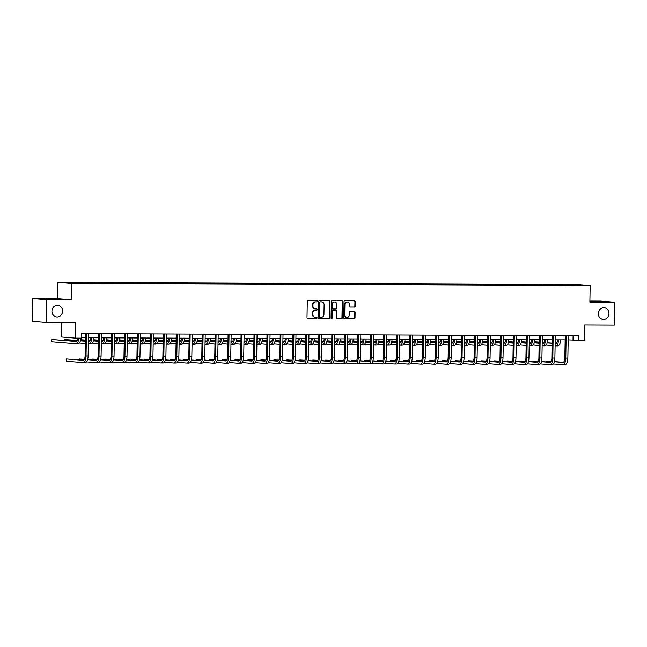 <?xml version="1.0" encoding="UTF-8"?>
<svg xmlns="http://www.w3.org/2000/svg" width="647" height="647" viewBox="0 0 647 647"><rect width="100%" height="100%" fill="white"/><g stroke="black" fill="none" stroke-linecap="round" stroke-linejoin="round"><path stroke-width="0.97" d="M317.345 301.235A0.623 0.574 94.6 0 0 316.787 300.604L308.118 300.572A0.898 0.817 94.6 0 0 307.285 301.462L307.002 317.572A0.898 0.817 94.6 0 0 307.802 318.47L316.472 318.502A0.623 0.574 94.6 0 0 316.537 317.256A0.623 0.574 94.6 0 0 316.496 317.256L315.372 317.248A2.863 2.612 94.6 0 1 312.808 314.369L312.833 313.027A2.863 2.612 94.6 0 1 315.493 310.18L316.618 310.18A0.623 0.574 94.6 0 0 316.674 308.934A0.623 0.574 94.6 0 0 316.642 308.926L315.518 308.926A2.863 2.612 94.6 0 1 312.954 306.047L312.978 304.705A2.863 2.612 94.6 0 1 315.639 301.858L316.763 301.858A0.623 0.574 94.6 0 0 317.345 301.235M315.138 308.894A2.863 2.612 94.6 0 1 312.582 306.023L312.606 304.68A2.863 2.612 94.6 0 1 315.267 301.825L316.383 301.834A0.623 0.574 94.6 0 0 316.577 300.604M307.6 318.437L316.092 318.478A0.623 0.574 94.6 0 0 316.286 317.248M314.992 317.216A2.863 2.612 94.6 0 1 312.436 314.345L312.461 313.002A2.863 2.612 94.6 0 1 315.121 310.148L316.237 310.156A0.623 0.574 94.6 0 0 316.432 308.926M598.329 313.536A5.839 5.313 94.6 0 0 603.174 319.375A5.839 5.313 94.6 0 0 608.964 313.585A5.839 5.313 94.6 0 0 604.12 307.737A5.839 5.313 94.6 0 0 598.329 313.536M51.93 311.126A5.839 5.313 94.6 0 0 56.782 316.965A5.839 5.313 94.6 0 0 62.573 311.167A5.839 5.313 94.6 0 0 57.72 305.327A5.839 5.313 94.6 0 0 51.93 311.126M354.386 307.082A0.898 0.817 94.6 0 0 355.219 306.193L355.292 301.672A0.898 0.817 94.6 0 0 354.491 300.774L344.867 300.734A0.898 0.817 94.6 0 0 344.034 301.623L343.759 317.734A0.898 0.817 94.6 0 0 344.56 318.631L354.184 318.672A0.898 0.817 94.6 0 0 355.017 317.782L355.106 312.323A0.898 0.817 94.6 0 0 354.305 311.425L350.189 311.401A0.898 0.817 94.6 0 0 349.356 312.299L349.307 315A2.394 2.184 94.6 0 1 346.938 317.378A2.394 2.184 94.6 0 1 344.948 314.984L345.134 304.381A2.394 2.184 94.6 0 1 347.504 302.003A2.394 2.184 94.6 0 1 349.493 304.397L349.461 306.168A0.898 0.817 94.6 0 0 350.262 307.066L354.006 307.05A0.898 0.817 94.6 0 0 354.839 306.16L354.92 301.639A0.898 0.817 94.6 0 0 354.321 300.774M46.649 299.707L71.413 299.812L57.518 298.688L32.746 298.574L46.649 299.707L46.244 322.497L75.756 322.627L75.481 338.122L81.304 338.146L81.376 333.593L578.741 335.785L578.661 340.346L584.476 340.371L584.751 324.875L614.254 325.004L614.65 302.214L600.756 301.081L589.902 301.033M71.413 299.812L71.696 283.402L590.169 285.691L589.878 302.1L614.65 302.214M329.921 301.559A0.898 0.817 94.6 0 0 329.121 300.661L319.497 300.62A0.898 0.817 94.6 0 0 318.664 301.51L318.381 317.62A0.898 0.817 94.6 0 0 319.181 318.518L328.813 318.559A0.898 0.817 94.6 0 0 329.638 317.669L329.549 301.526A0.898 0.817 94.6 0 0 328.951 300.661M332.186 300.677L341.81 300.718A0.898 0.817 94.6 0 1 342.611 301.615L342.328 317.726A0.898 0.817 94.6 0 1 341.495 318.615L337.378 318.599A0.898 0.817 94.6 0 1 336.577 317.701L336.691 311.167A0.898 0.817 94.6 0 0 335.89 310.269L333.156 310.253A0.898 0.817 94.6 0 0 332.323 311.15L332.21 317.952A0.623 0.574 94.6 0 1 331.587 318.567A0.623 0.574 94.6 0 1 331.062 317.944L331.353 301.567A0.898 0.817 94.6 0 1 332.186 300.677M46.244 322.497L32.35 321.365L32.746 298.574M71.696 283.402L57.801 282.27L576.275 284.559L590.169 285.691M562.114 285.254L562.122 284.704L77.397 282.569L64.635 282.618L70.345 283.079L89.415 283.273M562.122 284.704L583.335 285.343L565.583 285.376L89.464 283.168M558.676 285.238L558.507 284.801M550.694 285.206L550.524 284.761M545.704 285.181L545.542 284.737M537.73 285.141L537.56 284.704M532.74 285.125L532.578 284.68M524.766 285.084L524.596 284.648M519.776 285.068L519.606 284.623M511.793 285.028L511.631 284.591M506.811 285.012L506.641 284.567M498.829 284.971L498.667 284.534M493.847 284.947L493.677 284.51M485.865 284.915L485.695 284.478M480.875 284.89L480.713 284.454M472.9 284.858L472.731 284.421M467.91 284.834L467.749 284.397M459.936 284.801L459.766 284.365M454.946 284.777L454.776 284.34M446.964 284.745L446.802 284.308M441.982 284.72L441.812 284.284M434 284.688L433.838 284.243M429.018 284.664L428.848 284.227M421.035 284.631L420.865 284.187M416.045 284.607L415.884 284.17M408.071 284.575L407.901 284.13M403.081 284.551L402.919 284.114M395.107 284.518L394.937 284.073M390.117 284.494L389.947 284.057M382.134 284.462L381.973 284.017M377.152 284.437L376.983 283.993M369.17 284.397L369.008 283.96M364.188 284.381L364.018 283.936M356.206 284.34L356.036 283.904M351.216 284.324L351.054 283.879M343.242 284.284L343.072 283.847M338.252 284.268L338.09 283.823M330.277 284.227L330.107 283.79M325.287 284.203L325.118 283.766M317.305 284.17L317.143 283.734M312.323 284.146L312.153 283.709M304.341 284.114L304.179 283.677M299.359 284.09L299.189 283.653M291.376 284.057L291.207 283.621M286.386 284.033L286.225 283.596M278.412 284.001L278.242 283.564M273.422 283.976L273.26 283.54M265.448 283.944L265.278 283.507M260.458 283.92L260.288 283.483M252.484 283.887L252.314 283.443M247.494 283.863L247.324 283.426M239.511 283.831L239.35 283.386M234.529 283.807L234.36 283.37M226.547 283.774L226.377 283.329M221.557 283.75L221.395 283.313M213.583 283.718L213.413 283.273M208.593 283.693L208.431 283.249M200.619 283.653L200.449 283.216M195.629 283.637L195.459 283.192M187.654 283.596L187.484 283.16M182.664 283.58L182.494 283.135M174.682 283.54L174.52 283.103M169.7 283.523L169.53 283.079M161.718 283.483L161.548 283.046M156.728 283.459L156.566 283.022M148.753 283.426L148.584 282.99M143.763 283.402L143.602 282.965M135.789 283.37L135.619 282.933M130.799 283.346L130.629 282.909M122.825 283.313L122.655 282.876M117.835 283.289L117.665 282.852M109.853 283.257L109.691 282.82M104.871 283.232L104.701 282.796M96.888 283.2L96.718 282.763M91.906 283.176L91.737 282.739M83.924 283.143L83.754 282.699M78.934 283.119L78.772 282.682M61.837 322.562L61.586 336.998L75.481 338.122M57.518 298.688L57.801 282.27M568.171 339.869L578.661 340.346M81.312 337.718L85.412 337.734M88.429 337.75L98.376 337.791M101.393 337.807L111.341 337.847M114.365 337.863L124.313 337.904M127.33 337.92L137.277 337.96M140.294 337.977L150.241 338.025M153.258 338.033L163.206 338.082M166.222 338.09L176.17 338.138M179.195 338.146L189.142 338.195M192.159 338.203L202.107 338.252M205.123 338.268L215.071 338.308M218.088 338.324L228.035 338.365M231.052 338.381L240.999 338.421M244.024 338.438L253.972 338.478M256.988 338.494L266.936 338.535M269.953 338.551L279.9 338.591M282.917 338.607L292.865 338.648M295.881 338.664L305.829 338.704M308.854 338.721L318.801 338.769M321.818 338.777L331.765 338.826M334.782 338.834L344.73 338.882M347.746 338.891L357.694 338.939M360.711 338.947L370.658 338.996M373.683 339.012L383.631 339.052M386.647 339.068L396.595 339.109M399.611 339.125L409.559 339.165M412.576 339.182L422.523 339.222M425.54 339.238L435.488 339.279M438.512 339.295L448.46 339.335M451.477 339.351L461.424 339.392M464.441 339.408L474.388 339.449M477.405 339.465L487.353 339.513M490.369 339.521L500.317 339.57M503.342 339.578L513.289 339.626M516.306 339.635L526.254 339.683M529.27 339.691L539.218 339.74M542.235 339.756L552.182 339.796M555.199 339.812L565.146 339.853M577.399 285.319L577.625 284.882M563.658 285.262L563.497 284.817M573.096 335.761L573.024 339.885M82.371 283.135L82.387 282.593M95.344 283.192L95.352 282.65M108.308 283.249L108.316 282.707M121.272 283.305L121.28 282.763M134.236 283.362L134.244 282.82M147.201 283.418L147.217 282.876M160.173 283.475L160.181 282.933M173.137 283.532L173.145 282.99M186.101 283.596L186.11 283.046M199.066 283.653L199.074 283.103M212.03 283.709L212.046 283.16M225.002 283.766L225.01 283.224M237.967 283.823L237.975 283.281M250.931 283.879L250.939 283.337M263.895 283.936L263.903 283.394M276.859 283.993L276.876 283.451M289.832 284.049L289.84 283.507M302.796 284.106L302.804 283.564M315.76 284.162L315.768 283.621M328.725 284.219L328.733 283.677M341.689 284.276L341.705 283.734M354.661 284.34L354.669 283.79M367.625 284.397L367.633 283.847M380.59 284.454L380.598 283.904M393.554 284.51L393.562 283.968M406.518 284.567L406.534 284.025M419.491 284.623L419.499 284.082M432.455 284.68L432.463 284.138M445.419 284.737L445.427 284.195M458.383 284.793L458.391 284.251M471.348 284.85L471.364 284.308M484.32 284.906L484.328 284.365M497.284 284.963L497.292 284.421M510.248 285.02L510.257 284.478M523.213 285.084L523.221 284.534M536.177 285.141L536.193 284.591M549.149 285.198L549.157 284.648M318.979 318.486L328.433 318.526A0.898 0.817 94.6 0 0 329.266 317.637L329.549 301.526M320.37 301.874A0.623 0.574 94.6 0 0 319.788 302.497L319.545 316.642A0.623 0.574 94.6 0 0 320.103 317.265L321.284 317.273A2.863 2.612 94.6 0 0 323.945 314.418L324.115 304.753A2.863 2.612 94.6 0 0 321.551 301.882A2.863 2.612 94.6 0 0 321.179 301.85L319.998 301.85A0.623 0.574 94.6 0 0 319.416 302.472L319.788 302.497M320.022 317.265L319.731 317.24A0.623 0.574 94.6 0 1 319.165 316.609L319.416 302.472M319.998 301.85L321.179 301.85M337.168 318.567L341.123 318.583A0.898 0.817 94.6 0 0 341.956 317.693L342.231 301.583A0.898 0.817 94.6 0 0 341.64 300.718M335.631 310.245A0.898 0.817 94.6 0 0 335.518 310.236L332.784 310.228A0.898 0.817 94.6 0 0 331.951 311.118L332.21 317.952M331.401 318.518A0.623 0.574 94.6 0 0 331.83 317.92M336.812 304.389A2.394 2.184 94.6 0 0 334.822 301.987A2.394 2.184 94.6 0 0 332.445 304.365L332.38 308.101A0.898 0.817 94.6 0 0 333.181 308.999L335.914 309.015A0.898 0.817 94.6 0 0 336.747 308.126L336.812 304.389M334.628 301.987A2.394 2.184 94.6 0 0 332.065 304.341L332.445 304.365M333.068 308.991L332.801 308.975A0.898 0.817 94.6 0 1 332 308.077L332.065 304.341M350.059 307.034L354.006 307.05M347.318 301.995A2.394 2.184 94.6 0 0 344.754 304.349L345.134 304.381M346.743 317.353A2.394 2.184 94.6 0 1 344.568 314.952L344.754 304.349M344.35 318.599L353.804 318.639A0.898 0.817 94.6 0 0 354.637 317.75L354.734 312.291A0.898 0.817 94.6 0 0 354.135 311.425M77.826 338.138A4.561 1.876 90.3 0 1 76.006 341.479A4.561 1.876 90.3 0 1 75.942 341.47L51.736 339.505L51.695 341.786L75.901 343.751A6.842 2.823 -89.7 0 0 75.99 343.759A6.842 2.823 -89.7 0 0 78.797 338.138M76.435 341.357L51.736 339.505M76.079 343.751L77.98 343.759A6.842 2.823 -89.7 0 0 78.069 343.767A6.842 2.823 -89.7 0 0 80.867 338.146M86.399 333.617L85.485 333.617L85.097 355.915A4.561 1.876 90.3 0 1 83.196 360.322A4.561 1.876 90.3 0 1 83.139 360.314L66.439 358.964L66.398 361.236L83.099 362.595A6.842 2.823 -89.7 0 0 83.188 362.603A6.842 2.823 -89.7 0 0 86.035 355.987L86.423 333.69M83.277 362.595L85.178 362.603A6.842 2.823 -89.7 0 0 85.267 362.611A6.842 2.823 -89.7 0 0 88.113 355.996L88.534 333.626M83.633 360.201L66.439 358.964M90.839 337.758A4.561 1.876 90.3 0 1 88.971 341.535A4.561 1.876 90.3 0 1 88.906 341.527L88.364 341.487M89.407 341.414L88.364 341.325M85.355 341.082L80.446 340.686M77.211 340.419L64.7 339.562L64.684 340.403M85.347 341.244L80.398 340.84M77.13 340.573L64.7 339.562M79.346 343.039L85.315 343.517M88.324 343.767L88.874 343.808A6.842 2.823 -89.7 0 0 88.962 343.816A6.842 2.823 -89.7 0 0 91.785 337.766M89.051 343.808L90.944 343.816A6.842 2.823 -89.7 0 0 91.033 343.824A6.842 2.823 -89.7 0 0 93.864 337.774M103.803 337.815A4.561 1.876 90.3 0 1 101.935 341.592A4.561 1.876 90.3 0 1 101.878 341.584L101.328 341.543M102.372 341.47L101.336 341.381M98.32 341.139L93.411 340.743M90.176 340.476L88.388 340.33M85.372 340.087L80.665 339.707M98.32 341.301L93.362 340.896M90.095 340.629L88.38 340.492M85.372 340.249L80.632 339.861M92.311 343.096L98.279 343.581M101.288 343.824L101.838 343.864A6.842 2.823 -89.7 0 0 101.927 343.872A6.842 2.823 -89.7 0 0 104.749 337.823M102.016 343.864L103.916 343.872A6.842 2.823 -89.7 0 0 104.005 343.88A6.842 2.823 -89.7 0 0 106.828 337.831M99.363 333.674L98.449 333.674L98.061 355.971A4.561 1.876 90.3 0 1 96.16 360.379A4.561 1.876 90.3 0 1 96.104 360.371L87.596 359.683M86.536 361.883L96.063 362.652A6.842 2.823 -89.7 0 0 96.152 362.66A6.842 2.823 -89.7 0 0 98.999 356.044L99.387 333.747M96.241 362.652L98.142 362.66A6.842 2.823 -89.7 0 0 98.231 362.668A6.842 2.823 -89.7 0 0 101.078 356.052L101.498 333.682M96.597 360.258L87.636 359.53M84.409 359.263L79.411 359.02L79.395 359.853M84.328 359.417L79.411 359.02M112.327 333.731L111.413 333.731L111.025 356.028A4.561 1.876 90.3 0 1 109.125 360.436A4.561 1.876 90.3 0 1 109.068 360.436L100.56 359.74M99.509 361.94L109.028 362.708A6.842 2.823 -89.7 0 0 109.117 362.716A6.842 2.823 -89.7 0 0 111.963 356.101L112.352 333.803M109.206 362.708L111.106 362.716A6.842 2.823 -89.7 0 0 111.195 362.724A6.842 2.823 -89.7 0 0 114.042 356.109L114.462 333.739M109.561 360.314L100.6 359.586M97.374 359.32L92.375 359.077L92.359 359.91M97.293 359.473L92.375 359.077M116.767 337.871A4.561 1.876 90.3 0 1 114.899 341.648A4.561 1.876 90.3 0 1 114.843 341.648L114.301 341.6M115.336 341.527L114.301 341.438M111.284 341.195L106.375 340.799M103.148 340.532L101.353 340.387M98.336 340.144L93.629 339.764M111.284 341.357L106.334 340.953M103.067 340.686L101.344 340.548M98.336 340.306L93.605 339.918M105.275 343.153L111.244 343.638M114.26 343.88L114.802 343.921A6.842 2.823 -89.7 0 0 114.891 343.929A6.842 2.823 -89.7 0 0 117.722 337.88M114.98 343.921L116.881 343.937A6.842 2.823 -89.7 0 0 116.97 343.937A6.842 2.823 -89.7 0 0 119.8 337.888M129.732 337.928A4.561 1.876 90.3 0 1 127.863 341.705A4.561 1.876 90.3 0 1 127.807 341.705L127.265 341.656M128.3 341.584L127.265 341.495M124.248 341.252L119.339 340.856M116.112 340.589L114.317 340.443M111.3 340.201L106.601 339.821M124.248 341.414L119.299 341.009M116.031 340.743L114.317 340.605M111.3 340.362L106.569 339.974M118.239 343.209L124.208 343.694M127.224 343.937L127.766 343.978A6.842 2.823 -89.7 0 0 127.855 343.986A6.842 2.823 -89.7 0 0 130.686 337.936M127.944 343.986L129.845 343.994A6.842 2.823 -89.7 0 0 129.934 343.994A6.842 2.823 -89.7 0 0 132.764 337.944M142.704 337.985A4.561 1.876 90.3 0 1 140.836 341.762A4.561 1.876 90.3 0 1 140.771 341.762L140.229 341.713M141.264 341.64L140.229 341.559M137.221 341.309L132.303 340.912M129.076 340.645L127.281 340.5M124.273 340.257L119.566 339.877M137.213 341.47L132.263 341.066M128.996 340.799L127.281 340.662M124.264 340.419L119.533 340.031M131.212 343.266L137.172 343.751M140.189 343.994L140.731 344.042A6.842 2.823 -89.7 0 0 140.82 344.042A6.842 2.823 -89.7 0 0 143.65 337.993M140.909 344.042L142.809 344.05A6.842 2.823 -89.7 0 0 142.898 344.05A6.842 2.823 -89.7 0 0 145.729 338.001M125.292 333.787L124.386 333.787L123.989 356.085A4.561 1.876 90.3 0 1 122.097 360.492A4.561 1.876 90.3 0 1 122.032 360.492L113.524 359.797M112.473 361.997L121.992 362.765A6.842 2.823 -89.7 0 0 122.081 362.773A6.842 2.823 -89.7 0 0 124.928 356.157L125.324 333.86M122.17 362.773L124.07 362.781A6.842 2.823 -89.7 0 0 124.159 362.781A6.842 2.823 -89.7 0 0 127.006 356.165L127.427 333.795M122.534 360.371L113.565 359.643M110.338 359.376L105.34 359.134L105.324 359.967M110.257 359.53L105.34 359.134M138.256 333.844L137.35 333.844L136.962 356.141A4.561 1.876 90.3 0 1 135.061 360.549A4.561 1.876 90.3 0 1 135.005 360.549L126.489 359.853M125.437 362.053L134.964 362.821A6.842 2.823 -89.7 0 0 135.053 362.83A6.842 2.823 -89.7 0 0 137.9 356.214L138.288 333.917M135.142 362.83L137.043 362.838A6.842 2.823 -89.7 0 0 137.132 362.838A6.842 2.823 -89.7 0 0 139.978 356.222L140.391 333.852M135.498 360.428L126.537 359.7M123.302 359.433L118.304 359.19L118.288 360.023M123.221 359.586L118.304 359.19M151.228 333.901L150.314 333.901L149.926 356.198A4.561 1.876 90.3 0 1 148.026 360.605A4.561 1.876 90.3 0 1 147.969 360.605L139.453 359.91M138.401 362.11L147.928 362.886A6.842 2.823 -89.7 0 0 148.017 362.886A6.842 2.823 -89.7 0 0 150.864 356.271L151.252 333.973M148.106 362.886L150.007 362.894A6.842 2.823 -89.7 0 0 150.096 362.894A6.842 2.823 -89.7 0 0 152.943 356.287L153.363 333.909M148.462 360.484L139.501 359.756M136.266 359.497L131.268 359.247L131.26 360.08M136.185 359.643L131.268 359.247M155.668 338.049A4.561 1.876 90.3 0 1 153.8 341.818A4.561 1.876 90.3 0 1 153.735 341.818L153.193 341.77M154.237 341.697L153.193 341.616M150.185 341.365L145.276 340.969M142.041 340.71L140.245 340.565M137.237 340.314L132.53 339.934M150.177 341.527L145.227 341.123M141.96 340.864L140.245 340.718M137.229 340.476L132.498 340.087M144.176 343.322L150.144 343.808M153.153 344.05L153.703 344.099A6.842 2.823 -89.7 0 0 153.792 344.099A6.842 2.823 -89.7 0 0 156.614 338.049M153.881 344.099L155.773 344.107A6.842 2.823 -89.7 0 0 155.862 344.107A6.842 2.823 -89.7 0 0 158.693 338.058M164.192 333.957L163.279 333.957L162.89 356.254A4.561 1.876 90.3 0 1 160.99 360.662A4.561 1.876 90.3 0 1 160.933 360.662L152.425 359.967M151.366 362.166L160.893 362.943A6.842 2.823 -89.7 0 0 160.982 362.943A6.842 2.823 -89.7 0 0 163.828 356.327L164.217 334.038M161.071 362.943L162.971 362.951A6.842 2.823 -89.7 0 0 163.06 362.951A6.842 2.823 -89.7 0 0 165.907 356.343L166.328 333.965M161.426 360.541L152.466 359.813M149.239 359.554L144.241 359.303L144.224 360.136M149.158 359.708L144.241 359.303M168.632 338.106A4.561 1.876 90.3 0 1 166.764 341.875A4.561 1.876 90.3 0 1 166.708 341.875L166.158 341.826M167.201 341.753L166.166 341.673M163.149 341.422L158.24 341.026M155.005 340.767L153.218 340.621M150.201 340.371L145.494 339.99M163.149 341.584L158.191 341.179M154.924 340.92L153.21 340.775M150.201 340.532L145.462 340.152M157.14 343.379L163.109 343.864M166.117 344.107L166.667 344.155A6.842 2.823 -89.7 0 0 166.756 344.155A6.842 2.823 -89.7 0 0 169.579 338.106M166.845 344.155L168.746 344.164A6.842 2.823 -89.7 0 0 168.835 344.164A6.842 2.823 -89.7 0 0 171.657 338.114M177.157 334.014L176.243 334.014L175.855 356.311A4.561 1.876 90.3 0 1 173.954 360.719A4.561 1.876 90.3 0 1 173.897 360.719L165.389 360.023M164.338 362.223L173.857 362.999A6.842 2.823 -89.7 0 0 173.946 362.999A6.842 2.823 -89.7 0 0 176.793 356.392L177.181 334.095M174.035 362.999L175.935 363.007A6.842 2.823 -89.7 0 0 176.024 363.007A6.842 2.823 -89.7 0 0 178.871 356.4L179.292 334.022M174.391 360.597L165.43 359.869M162.203 359.611L157.205 359.36L157.189 360.193M162.122 359.764L157.205 359.36M181.597 338.163A4.561 1.876 90.3 0 1 179.729 341.931A4.561 1.876 90.3 0 1 179.672 341.931L179.13 341.883M180.165 341.81L179.13 341.729M176.113 341.479L171.204 341.082M167.977 340.823L166.182 340.678M163.165 340.427L158.458 340.047M176.113 341.64L171.164 341.236M167.896 340.977L166.174 340.832M163.165 340.589L158.434 340.209M170.104 343.436L176.073 343.921M179.09 344.164L179.631 344.212A6.842 2.823 -89.7 0 0 179.72 344.212A6.842 2.823 -89.7 0 0 182.551 338.163M179.809 344.212L181.71 344.22A6.842 2.823 -89.7 0 0 181.799 344.22A6.842 2.823 -89.7 0 0 184.63 338.171M190.121 334.07L189.207 334.07L188.819 356.368A4.561 1.876 90.3 0 1 186.926 360.775A4.561 1.876 90.3 0 1 186.862 360.775L178.354 360.08M177.302 362.28L186.821 363.056A6.842 2.823 -89.7 0 0 186.91 363.056A6.842 2.823 -89.7 0 0 189.757 356.448L190.153 334.151M186.999 363.056L188.9 363.064A6.842 2.823 -89.7 0 0 188.989 363.064A6.842 2.823 -89.7 0 0 191.835 356.457L192.256 334.078M187.363 360.654L178.394 359.926M175.167 359.667L170.169 359.417L170.153 360.258M175.086 359.821L170.169 359.417M194.561 338.219A4.561 1.876 90.3 0 1 192.693 341.988A4.561 1.876 90.3 0 1 192.636 341.988L192.094 341.948M193.13 341.867L192.094 341.786M189.078 341.543L184.169 341.139M180.942 340.88L179.146 340.734M176.13 340.492L171.431 340.104M189.078 341.697L184.128 341.301M180.861 341.034L179.146 340.896M176.13 340.645L171.398 340.265M183.069 343.492L189.037 343.978M192.054 344.22L192.596 344.269A6.842 2.823 -89.7 0 0 192.685 344.269A6.842 2.823 -89.7 0 0 195.515 338.219M192.774 344.269L194.674 344.277A6.842 2.823 -89.7 0 0 194.763 344.277A6.842 2.823 -89.7 0 0 197.594 338.227M203.085 334.127L202.179 334.127L201.791 356.424A4.561 1.876 90.3 0 1 199.891 360.832A4.561 1.876 90.3 0 1 199.834 360.832L191.318 360.144M190.267 362.336L199.794 363.113A6.842 2.823 -89.7 0 0 199.883 363.113A6.842 2.823 -89.7 0 0 202.729 356.505L203.118 334.208M199.972 363.113L201.872 363.121A6.842 2.823 -89.7 0 0 201.961 363.121A6.842 2.823 -89.7 0 0 204.808 356.513L205.22 334.135M200.327 360.711L191.366 359.983M188.131 359.724L183.133 359.473L183.117 360.314M188.051 359.878L183.133 359.473M207.533 338.276A4.561 1.876 90.3 0 1 205.665 342.045A4.561 1.876 90.3 0 1 205.6 342.045L205.059 342.004M206.094 341.923L205.059 341.842M202.05 341.6L197.133 341.195M193.906 340.937L192.11 340.791M189.102 340.548L184.395 340.16M202.042 341.753L197.092 341.357M193.825 341.09L192.11 340.953M189.094 340.702L184.363 340.322M196.041 343.549L202.001 344.034M205.018 344.277L205.56 344.325A6.842 2.823 -89.7 0 0 205.649 344.325A6.842 2.823 -89.7 0 0 208.48 338.276M205.738 344.325L207.638 344.333A6.842 2.823 -89.7 0 0 207.727 344.341A6.842 2.823 -89.7 0 0 210.558 338.284M216.058 334.184L215.144 334.184L214.755 356.481A4.561 1.876 90.3 0 1 212.855 360.889A4.561 1.876 90.3 0 1 212.798 360.889L204.282 360.201M203.231 362.393L212.758 363.169A6.842 2.823 -89.7 0 0 212.847 363.169A6.842 2.823 -89.7 0 0 215.694 356.562L216.082 334.264M212.936 363.169L214.836 363.177A6.842 2.823 -89.7 0 0 214.925 363.185A6.842 2.823 -89.7 0 0 217.772 356.57L218.193 334.192M213.292 360.767L204.331 360.039M201.096 359.781L196.098 359.53L196.09 360.371M201.015 359.934L196.098 359.53M220.498 338.332A4.561 1.876 90.3 0 1 218.629 342.101A4.561 1.876 90.3 0 1 218.565 342.101L218.023 342.061M219.066 341.98L218.023 341.899M215.014 341.656L210.105 341.252M206.87 340.993L205.075 340.848M202.066 340.605L197.359 340.217M215.006 341.81L210.057 341.414M206.789 341.147L205.075 341.009M202.058 340.759L197.327 340.379M209.005 343.606L214.974 344.091M217.982 344.341L218.532 344.382A6.842 2.823 -89.7 0 0 218.621 344.382A6.842 2.823 -89.7 0 0 221.444 338.332M218.71 344.382L220.603 344.39A6.842 2.823 -89.7 0 0 220.692 344.398A6.842 2.823 -89.7 0 0 223.522 338.349M229.022 334.24L228.108 334.24L227.72 356.537A4.561 1.876 90.3 0 1 225.819 360.953A4.561 1.876 90.3 0 1 225.763 360.945L217.255 360.258M216.195 362.449L225.722 363.226A6.842 2.823 -89.7 0 0 225.811 363.226A6.842 2.823 -89.7 0 0 228.658 356.618L229.046 334.321M225.9 363.226L227.801 363.234A6.842 2.823 -89.7 0 0 227.89 363.242A6.842 2.823 -89.7 0 0 230.736 356.626L231.157 334.256M226.256 360.824L217.295 360.096M214.068 359.837L209.07 359.595L209.054 360.428M213.987 359.991L209.07 359.595M233.462 338.389A4.561 1.876 90.3 0 1 231.594 342.166A4.561 1.876 90.3 0 1 231.537 342.158L230.987 342.117M232.03 342.037L230.995 341.956M227.979 341.713L223.069 341.309M219.834 341.05L218.047 340.904M215.03 340.662L210.324 340.282M227.979 341.875L223.021 341.47M219.754 341.204L218.039 341.066M215.03 340.815L210.291 340.435M221.97 343.662L227.938 344.147M230.947 344.398L231.497 344.439A6.842 2.823 -89.7 0 0 231.586 344.447A6.842 2.823 -89.7 0 0 234.408 338.397M231.675 344.439L233.575 344.447A6.842 2.823 -89.7 0 0 233.664 344.455A6.842 2.823 -89.7 0 0 236.487 338.405M241.986 334.297L241.072 334.305L240.684 356.594A4.561 1.876 90.3 0 1 238.783 361.01A4.561 1.876 90.3 0 1 238.727 361.002L230.219 360.314M229.167 362.506L238.686 363.282A6.842 2.823 -89.7 0 0 238.775 363.29A6.842 2.823 -89.7 0 0 241.622 356.675L242.01 334.378M238.864 363.282L240.765 363.29A6.842 2.823 -89.7 0 0 240.854 363.299A6.842 2.823 -89.7 0 0 243.701 356.683L244.121 334.313M239.22 360.889L230.259 360.161M227.032 359.894L222.034 359.651L222.018 360.484M226.951 360.047L222.034 359.651M246.426 338.446A4.561 1.876 90.3 0 1 244.558 342.223A4.561 1.876 90.3 0 1 244.501 342.214L243.959 342.174M244.995 342.101L243.959 342.012M240.943 341.77L236.034 341.373M232.807 341.106L231.011 340.961M227.995 340.718L223.288 340.338M240.943 341.931L235.985 341.527M232.726 341.26L231.003 341.123M227.995 340.88L223.264 340.492M234.934 343.719L240.902 344.204M243.919 344.455L244.461 344.495A6.842 2.823 -89.7 0 0 244.55 344.503A6.842 2.823 -89.7 0 0 247.38 338.454M244.639 344.495L246.539 344.503A6.842 2.823 -89.7 0 0 246.628 344.511A6.842 2.823 -89.7 0 0 249.459 338.462M254.95 334.362L254.036 334.362L253.648 356.659A4.561 1.876 90.3 0 1 251.756 361.066A4.561 1.876 90.3 0 1 251.691 361.058L243.183 360.371M242.132 362.571L251.651 363.339A6.842 2.823 -89.7 0 0 251.74 363.347A6.842 2.823 -89.7 0 0 254.586 356.732L254.983 334.434M251.829 363.339L253.729 363.347A6.842 2.823 -89.7 0 0 253.818 363.355A6.842 2.823 -89.7 0 0 256.665 356.74L257.085 334.37M252.193 360.945L243.223 360.217M239.997 359.95L234.998 359.708L234.982 360.541M239.916 360.104L234.998 359.708M259.39 338.502A4.561 1.876 90.3 0 1 257.522 342.279A4.561 1.876 90.3 0 1 257.466 342.271L256.924 342.231M257.959 342.158L256.924 342.069M253.907 341.826L248.998 341.43M245.771 341.163L243.976 341.018M240.959 340.775L236.26 340.395M253.907 341.988L248.958 341.584M245.69 341.317L243.976 341.179M240.959 340.937L236.228 340.548M247.898 343.783L253.867 344.261M256.883 344.511L257.425 344.552A6.842 2.823 -89.7 0 0 257.514 344.56A6.842 2.823 -89.7 0 0 260.345 338.51M257.603 344.552L259.504 344.56A6.842 2.823 -89.7 0 0 259.593 344.568A6.842 2.823 -89.7 0 0 262.423 338.518M267.915 334.418L267.009 334.418L266.621 356.715A4.561 1.876 90.3 0 1 264.72 361.123A4.561 1.876 90.3 0 1 264.663 361.115L256.147 360.428M255.096 362.627L264.623 363.396A6.842 2.823 -89.7 0 0 264.712 363.404A6.842 2.823 -89.7 0 0 267.559 356.788L267.947 334.491M264.801 363.396L266.701 363.404A6.842 2.823 -89.7 0 0 266.79 363.412A6.842 2.823 -89.7 0 0 269.637 356.796L270.05 334.426M265.157 361.002L256.196 360.274M252.961 360.007L247.963 359.764L247.947 360.597M252.88 360.161L247.963 359.764M272.363 338.559A4.561 1.876 90.3 0 1 270.495 342.336A4.561 1.876 90.3 0 1 270.43 342.328L269.888 342.287M270.923 342.214L269.888 342.126M266.879 341.883L261.962 341.487M258.735 341.22L256.94 341.074M253.931 340.832L249.224 340.451M266.871 342.045L261.922 341.64M258.654 341.373L256.94 341.236M253.923 340.993L249.192 340.605M260.87 343.84L266.831 344.325M269.848 344.568L270.389 344.608A6.842 2.823 -89.7 0 0 270.478 344.616A6.842 2.823 -89.7 0 0 273.309 338.567M270.567 344.608L272.468 344.616A6.842 2.823 -89.7 0 0 272.557 344.625A6.842 2.823 -89.7 0 0 275.387 338.575M280.887 334.475L279.973 334.475L279.585 356.772A4.561 1.876 90.3 0 1 277.684 361.18A4.561 1.876 90.3 0 1 277.628 361.18L269.112 360.484M268.06 362.684L277.587 363.452A6.842 2.823 -89.7 0 0 277.676 363.46A6.842 2.823 -89.7 0 0 280.523 356.845L280.911 334.548M277.765 363.452L279.666 363.46A6.842 2.823 -89.7 0 0 279.755 363.468A6.842 2.823 -89.7 0 0 282.602 356.853L283.022 334.483M278.121 361.058L269.16 360.33M265.925 360.064L260.927 359.821L260.919 360.654M265.844 360.217L260.927 359.821M285.327 338.616A4.561 1.876 90.3 0 1 283.459 342.392A4.561 1.876 90.3 0 1 283.394 342.392L282.852 342.344M283.896 342.271L282.852 342.182M279.844 341.94L274.935 341.543M271.7 341.276L269.904 341.131M266.896 340.888L262.189 340.508M279.836 342.101L274.886 341.697M271.619 341.43L269.904 341.292M266.887 341.05L262.156 340.662M273.835 343.897L279.803 344.382M282.812 344.625L283.362 344.665A6.842 2.823 -89.7 0 0 283.451 344.673A6.842 2.823 -89.7 0 0 286.273 338.624M283.54 344.665L285.432 344.681A6.842 2.823 -89.7 0 0 285.521 344.681A6.842 2.823 -89.7 0 0 288.352 338.632M293.851 334.531L292.937 334.531L292.549 356.829A4.561 1.876 90.3 0 1 290.649 361.236A4.561 1.876 90.3 0 1 290.592 361.236L282.084 360.541M281.024 362.741L290.552 363.509A6.842 2.823 -89.7 0 0 290.64 363.517A6.842 2.823 -89.7 0 0 293.487 356.901L293.875 334.604M290.729 363.517L292.63 363.525A6.842 2.823 -89.7 0 0 292.719 363.525A6.842 2.823 -89.7 0 0 295.566 356.909L295.986 334.539M291.085 361.115L282.124 360.387M278.897 360.12L273.899 359.878L273.883 360.711M278.817 360.274L273.899 359.878M298.291 338.672A4.561 1.876 90.3 0 1 296.423 342.449A4.561 1.876 90.3 0 1 296.366 342.449L295.816 342.4M296.86 342.328L295.825 342.239M292.808 341.996L287.899 341.6M284.664 341.333L282.876 341.187M279.86 340.945L275.153 340.565M292.808 342.158L287.85 341.753M284.583 341.487L282.868 341.349M279.86 341.106L275.121 340.718M286.799 343.953L292.767 344.439M295.776 344.681L296.326 344.722A6.842 2.823 -89.7 0 0 296.415 344.73A6.842 2.823 -89.7 0 0 299.238 338.68M296.504 344.73L298.404 344.738A6.842 2.823 -89.7 0 0 298.493 344.738A6.842 2.823 -89.7 0 0 301.316 338.688M306.815 334.588L305.902 334.588L305.513 356.885A4.561 1.876 90.3 0 1 303.613 361.293A4.561 1.876 90.3 0 1 303.556 361.293L295.048 360.597M293.997 362.797L303.516 363.565A6.842 2.823 -89.7 0 0 303.605 363.574A6.842 2.823 -89.7 0 0 306.452 356.958L306.84 334.661M303.694 363.574L305.594 363.582A6.842 2.823 -89.7 0 0 305.683 363.582A6.842 2.823 -89.7 0 0 308.53 356.966L308.951 334.596M304.05 361.172L295.089 360.444M291.862 360.177L286.864 359.934L286.847 360.767M291.781 360.33L286.864 359.934M311.256 338.729A4.561 1.876 90.3 0 1 309.387 342.506A4.561 1.876 90.3 0 1 309.331 342.506L308.789 342.457M309.824 342.384L308.789 342.303M305.772 342.053L300.863 341.656M297.636 341.39L295.841 341.244M292.824 341.001L288.117 340.621M305.772 342.214L300.815 341.81M297.555 341.543L295.833 341.406M292.824 341.163L288.093 340.775M299.763 344.01L305.732 344.495M308.748 344.738L309.29 344.786A6.842 2.823 -89.7 0 0 309.379 344.786A6.842 2.823 -89.7 0 0 312.21 338.737M309.468 344.786L311.369 344.794A6.842 2.823 -89.7 0 0 311.458 344.794A6.842 2.823 -89.7 0 0 314.28 338.745M319.78 334.645L318.866 334.645L318.478 356.942A4.561 1.876 90.3 0 1 316.585 361.349A4.561 1.876 90.3 0 1 316.52 361.349L308.012 360.654M306.961 362.854L316.48 363.63A6.842 2.823 -89.7 0 0 316.569 363.63A6.842 2.823 -89.7 0 0 319.416 357.015L319.812 334.717M316.658 363.63L318.559 363.638A6.842 2.823 -89.7 0 0 318.647 363.638A6.842 2.823 -89.7 0 0 321.494 357.031L321.915 334.653M317.022 361.228L308.053 360.5M304.826 360.242L299.828 359.991L299.812 360.824M304.745 360.387L299.828 359.991M324.22 338.793A4.561 1.876 90.3 0 1 322.352 342.562A4.561 1.876 90.3 0 1 322.295 342.562L321.753 342.514M322.788 342.441L321.753 342.36M318.736 342.109L313.827 341.713M310.6 341.454L308.805 341.309M305.788 341.058L301.09 340.678M318.736 342.271L313.787 341.867M310.52 341.6L308.805 341.462M305.788 341.22L301.057 340.832M312.727 344.067L318.696 344.552M321.713 344.794L322.255 344.843A6.842 2.823 -89.7 0 0 322.343 344.843A6.842 2.823 -89.7 0 0 325.174 338.793M322.432 344.843L324.333 344.851A6.842 2.823 -89.7 0 0 324.422 344.851A6.842 2.823 -89.7 0 0 327.253 338.802M332.744 334.701L331.838 334.701L331.45 356.998A4.561 1.876 90.3 0 1 329.549 361.406A4.561 1.876 90.3 0 1 329.493 361.406L320.977 360.711M319.925 362.91L329.452 363.687A6.842 2.823 -89.7 0 0 329.541 363.687A6.842 2.823 -89.7 0 0 332.388 357.071L332.776 334.782M329.63 363.687L331.531 363.695A6.842 2.823 -89.7 0 0 331.62 363.695A6.842 2.823 -89.7 0 0 334.467 357.087L334.879 334.709M329.986 361.285L321.025 360.557M317.79 360.298L312.792 360.047L312.776 360.88M317.709 360.452L312.792 360.047M337.192 338.85A4.561 1.876 90.3 0 1 335.324 342.619A4.561 1.876 90.3 0 1 335.259 342.619L334.717 342.57M335.753 342.498L334.717 342.417M331.709 342.166L326.792 341.77M323.565 341.511L321.769 341.365M318.761 341.115L314.054 340.734M331.701 342.328L326.751 341.923M323.484 341.665L321.769 341.519M318.753 341.276L314.021 340.896M325.7 344.123L331.66 344.608M334.677 344.851L335.219 344.9A6.842 2.823 -89.7 0 0 335.308 344.9A6.842 2.823 -89.7 0 0 338.138 338.85M335.397 344.9L337.297 344.908A6.842 2.823 -89.7 0 0 337.386 344.908A6.842 2.823 -89.7 0 0 340.217 338.858M345.716 334.758L344.802 334.758L344.414 357.055A4.561 1.876 90.3 0 1 342.514 361.463A4.561 1.876 90.3 0 1 342.457 361.463L333.941 360.767M332.89 362.967L342.417 363.743A6.842 2.823 -89.7 0 0 342.506 363.743A6.842 2.823 -89.7 0 0 345.352 357.136L345.741 334.839M342.595 363.743L344.495 363.751A6.842 2.823 -89.7 0 0 344.584 363.751A6.842 2.823 -89.7 0 0 347.431 357.144L347.851 334.766M342.95 361.341L333.989 360.614M330.754 360.355L325.756 360.104L325.748 360.937M330.674 360.508L325.756 360.104M350.156 338.907A4.561 1.876 90.3 0 1 348.288 342.675A4.561 1.876 90.3 0 1 348.223 342.675L347.682 342.627M348.725 342.554L347.682 342.473M344.673 342.223L339.764 341.826M336.529 341.567L334.734 341.422M331.725 341.171L327.018 340.791M344.665 342.384L339.715 341.98M336.448 341.721L334.734 341.576M331.717 341.333L326.986 340.953M338.664 344.18L344.633 344.665M347.641 344.908L348.183 344.956A6.842 2.823 -89.7 0 0 348.28 344.956A6.842 2.823 -89.7 0 0 351.103 338.907M348.369 344.956L350.262 344.964A6.842 2.823 -89.7 0 0 350.35 344.964A6.842 2.823 -89.7 0 0 353.181 338.915M358.681 334.814L357.767 334.814L357.379 357.112A4.561 1.876 90.3 0 1 355.478 361.519A4.561 1.876 90.3 0 1 355.421 361.519L346.913 360.824M345.854 363.024L355.381 363.8A6.842 2.823 -89.7 0 0 355.47 363.8A6.842 2.823 -89.7 0 0 358.317 357.193L358.705 334.895M355.559 363.8L357.459 363.808A6.842 2.823 -89.7 0 0 357.548 363.808A6.842 2.823 -89.7 0 0 360.395 357.201L360.816 334.822M355.915 361.398L346.954 360.67M343.727 360.411L338.729 360.161L338.713 361.002M343.646 360.565L338.729 360.161M363.121 338.963A4.561 1.876 90.3 0 1 361.252 342.732A4.561 1.876 90.3 0 1 361.196 342.732L360.646 342.692M361.689 342.611L360.654 342.53M357.637 342.287L352.728 341.883M349.493 341.624L347.706 341.479M344.689 341.236L339.982 340.848M357.637 342.441L352.68 342.045M349.412 341.778L347.698 341.632M344.689 341.39L339.95 341.009M351.628 344.236L357.597 344.722M360.605 344.964L361.155 345.013A6.842 2.823 -89.7 0 0 361.244 345.013A6.842 2.823 -89.7 0 0 364.067 338.963M361.333 345.013L363.234 345.021A6.842 2.823 -89.7 0 0 363.323 345.021A6.842 2.823 -89.7 0 0 366.145 338.971M371.645 334.871L370.731 334.871L370.343 357.168A4.561 1.876 90.3 0 1 368.442 361.576A4.561 1.876 90.3 0 1 368.386 361.576L359.878 360.889M358.826 363.08L368.345 363.857A6.842 2.823 -89.7 0 0 368.434 363.857A6.842 2.823 -89.7 0 0 371.281 357.249L371.669 334.952M368.523 363.857L370.424 363.865A6.842 2.823 -89.7 0 0 370.513 363.865A6.842 2.823 -89.7 0 0 373.359 357.257L373.78 334.879M368.879 361.455L359.918 360.727M356.691 360.468L351.693 360.217L351.677 361.058M356.61 360.622L351.693 360.217M376.085 339.02A4.561 1.876 90.3 0 1 374.217 342.789A4.561 1.876 90.3 0 1 374.16 342.789L373.618 342.748M374.653 342.667L373.618 342.587M370.602 342.344L365.692 341.94M362.466 341.681L360.67 341.535M357.654 341.292L352.947 340.904M370.602 342.498L365.644 342.101M362.385 341.834L360.662 341.697M357.654 341.446L352.922 341.066M364.593 344.293L370.561 344.778M373.578 345.021L374.12 345.069A6.842 2.823 -89.7 0 0 374.209 345.069A6.842 2.823 -89.7 0 0 377.039 339.02M374.298 345.069L376.198 345.077A6.842 2.823 -89.7 0 0 376.287 345.086A6.842 2.823 -89.7 0 0 379.11 339.028M384.609 334.928L383.695 334.928L383.307 357.225A4.561 1.876 90.3 0 1 381.415 361.633A4.561 1.876 90.3 0 1 381.35 361.633L372.842 360.945M371.79 363.137L381.309 363.913A6.842 2.823 -89.7 0 0 381.398 363.913A6.842 2.823 -89.7 0 0 384.245 357.306L384.642 335.009M381.487 363.913L383.388 363.921A6.842 2.823 -89.7 0 0 383.477 363.929A6.842 2.823 -89.7 0 0 386.324 357.314L386.744 334.936M381.851 361.511L372.882 360.783M369.655 360.525L364.657 360.274L364.641 361.115M369.574 360.678L364.657 360.274M389.049 339.077A4.561 1.876 90.3 0 1 387.181 342.845A4.561 1.876 90.3 0 1 387.124 342.845L386.582 342.805M387.618 342.724L386.582 342.643M383.566 342.4L378.657 341.996M375.43 341.737L373.634 341.592M370.618 341.349L365.919 340.961M383.566 342.554L378.616 342.158M375.349 341.891L373.634 341.753M370.618 341.503L365.887 341.123M377.557 344.35L383.525 344.835M386.542 345.086L387.084 345.126A6.842 2.823 -89.7 0 0 387.173 345.126A6.842 2.823 -89.7 0 0 390.004 339.077M387.262 345.126L389.162 345.134A6.842 2.823 -89.7 0 0 389.251 345.142A6.842 2.823 -89.7 0 0 392.082 339.093M397.573 334.984L396.668 334.984L396.279 357.281A4.561 1.876 90.3 0 1 394.379 361.697A4.561 1.876 90.3 0 1 394.322 361.689L385.806 361.002M384.755 363.193L394.282 363.97A6.842 2.823 -89.7 0 0 394.371 363.97A6.842 2.823 -89.7 0 0 397.218 357.362L397.606 335.065M394.46 363.97L396.36 363.978A6.842 2.823 -89.7 0 0 396.449 363.986A6.842 2.823 -89.7 0 0 399.296 357.37L399.709 335M394.816 361.568L385.855 360.84M382.62 360.581L377.622 360.339L377.605 361.172M382.539 360.735L377.622 360.339M402.022 339.133A4.561 1.876 90.3 0 1 400.153 342.91A4.561 1.876 90.3 0 1 400.089 342.902L399.547 342.861M400.582 342.781L399.547 342.7M396.538 342.457L391.621 342.053M388.394 341.794L386.599 341.648M383.59 341.406L378.883 341.026M396.53 342.619L391.581 342.214M388.313 341.948L386.599 341.81M383.582 341.559L378.851 341.179M390.529 344.406L396.49 344.891M399.506 345.142L400.048 345.183A6.842 2.823 -89.7 0 0 400.137 345.191A6.842 2.823 -89.7 0 0 402.968 339.141M400.226 345.183L402.127 345.191A6.842 2.823 -89.7 0 0 402.216 345.199A6.842 2.823 -89.7 0 0 405.046 339.149M410.546 335.041L409.632 335.049L409.244 357.338A4.561 1.876 90.3 0 1 407.343 361.754A4.561 1.876 90.3 0 1 407.286 361.746L398.77 361.058M397.719 363.25L407.246 364.026A6.842 2.823 -89.7 0 0 407.335 364.035A6.842 2.823 -89.7 0 0 410.182 357.419L410.57 335.122M407.424 364.026L409.325 364.035A6.842 2.823 -89.7 0 0 409.414 364.043A6.842 2.823 -89.7 0 0 412.26 357.427L412.681 335.057M407.78 361.633L398.819 360.905M395.584 360.638L390.586 360.395L390.578 361.228M395.503 360.791L390.586 360.395M414.986 339.19A4.561 1.876 90.3 0 1 413.118 342.967A4.561 1.876 90.3 0 1 413.053 342.959L412.511 342.918M413.554 342.845L412.511 342.756M409.502 342.514L404.593 342.117M401.358 341.851L399.563 341.705M396.554 341.462L391.847 341.082M409.494 342.675L404.545 342.271M401.277 342.004L399.563 341.867M396.546 341.624L391.815 341.236M403.493 344.463L409.454 344.948M412.471 345.199L413.012 345.239A6.842 2.823 -89.7 0 0 413.109 345.247A6.842 2.823 -89.7 0 0 415.932 339.198M413.198 345.239L415.091 345.247A6.842 2.823 -89.7 0 0 415.18 345.255A6.842 2.823 -89.7 0 0 418.011 339.206M423.51 335.106L422.596 335.106L422.208 357.403A4.561 1.876 90.3 0 1 420.307 361.81A4.561 1.876 90.3 0 1 420.251 361.802L411.743 361.115M410.683 363.315L420.21 364.083A6.842 2.823 -89.7 0 0 420.299 364.091A6.842 2.823 -89.7 0 0 423.146 357.476L423.534 335.178M420.388 364.083L422.289 364.091A6.842 2.823 -89.7 0 0 422.378 364.099A6.842 2.823 -89.7 0 0 425.225 357.484L425.645 335.114M420.744 361.689L411.783 360.961M408.556 360.694L403.558 360.452L403.542 361.285M408.475 360.848L403.558 360.452M427.95 339.246A4.561 1.876 90.3 0 1 426.082 343.023A4.561 1.876 90.3 0 1 426.025 343.015L425.475 342.975M426.519 342.902L425.483 342.813M422.467 342.57L417.558 342.174M414.323 341.907L412.535 341.762M409.519 341.519L404.812 341.139M422.467 342.732L417.509 342.328M414.242 342.061L412.527 341.923M409.519 341.681L404.779 341.292M416.458 344.527L422.426 345.005M425.435 345.255L425.985 345.296A6.842 2.823 -89.7 0 0 426.074 345.304A6.842 2.823 -89.7 0 0 428.896 339.254M426.163 345.296L428.063 345.304A6.842 2.823 -89.7 0 0 428.152 345.312A6.842 2.823 -89.7 0 0 430.975 339.263M436.474 335.162L435.56 335.162L435.172 357.459A4.561 1.876 90.3 0 1 433.272 361.867A4.561 1.876 90.3 0 1 433.215 361.859L424.707 361.172M423.656 363.371L433.175 364.14A6.842 2.823 -89.7 0 0 433.264 364.148A6.842 2.823 -89.7 0 0 436.11 357.532L436.499 335.235M433.353 364.14L435.253 364.148A6.842 2.823 -89.7 0 0 435.342 364.156A6.842 2.823 -89.7 0 0 438.189 357.54L438.609 335.17M433.708 361.746L424.747 361.018M421.521 360.751L416.522 360.508L416.506 361.341M421.44 360.905L416.522 360.508M440.914 339.303A4.561 1.876 90.3 0 1 439.046 343.08A4.561 1.876 90.3 0 1 438.989 343.072L438.44 343.031M439.483 342.959L438.448 342.87M435.431 342.627L430.522 342.231M427.295 341.964L425.5 341.818M422.483 341.576L417.776 341.195M435.431 342.789L430.473 342.384M427.214 342.117L425.491 341.98M422.483 341.737L417.752 341.349M429.422 344.584L435.391 345.069M438.407 345.312L438.949 345.352A6.842 2.823 -89.7 0 0 439.038 345.361A6.842 2.823 -89.7 0 0 441.869 339.311M439.127 345.352L441.028 345.361A6.842 2.823 -89.7 0 0 441.117 345.369A6.842 2.823 -89.7 0 0 443.939 339.319M449.439 335.219L448.525 335.219L448.136 357.516A4.561 1.876 90.3 0 1 446.244 361.924A4.561 1.876 90.3 0 1 446.179 361.924L437.671 361.228M436.62 363.428L446.139 364.196A6.842 2.823 -89.7 0 0 446.228 364.204A6.842 2.823 -89.7 0 0 449.075 357.589L449.471 335.292M446.317 364.196L448.217 364.204A6.842 2.823 -89.7 0 0 448.306 364.212A6.842 2.823 -89.7 0 0 451.153 357.597L451.574 335.227M446.681 361.802L437.712 361.075M434.485 360.808L429.487 360.565L429.471 361.398M434.404 360.961L429.487 360.565M453.879 339.36A4.561 1.876 90.3 0 1 452.01 343.136A4.561 1.876 90.3 0 1 451.954 343.136L451.412 343.088M452.447 343.015L451.412 342.926M448.395 342.684L443.486 342.287M440.259 342.02L438.464 341.875M435.447 341.632L430.748 341.252M448.395 342.845L443.446 342.441M440.178 342.174L438.464 342.037M435.447 341.794L430.716 341.406M442.386 344.641L448.355 345.126M451.371 345.369L451.913 345.409A6.842 2.823 -89.7 0 0 452.002 345.417A6.842 2.823 -89.7 0 0 454.833 339.368M452.091 345.409L453.992 345.425A6.842 2.823 -89.7 0 0 454.081 345.425A6.842 2.823 -89.7 0 0 456.911 339.376M462.403 335.275L461.497 335.275L461.109 357.573A4.561 1.876 90.3 0 1 459.208 361.98A4.561 1.876 90.3 0 1 459.144 361.98L450.636 361.285M449.584 363.485L459.111 364.253A6.842 2.823 -89.7 0 0 459.2 364.261A6.842 2.823 -89.7 0 0 462.047 357.645L462.435 335.348M459.289 364.253L461.19 364.269A6.842 2.823 -89.7 0 0 461.279 364.269A6.842 2.823 -89.7 0 0 464.125 357.654L464.538 335.283M459.645 361.859L450.684 361.131M447.449 360.864L442.451 360.622L442.435 361.455M447.368 361.018L442.451 360.622M466.851 339.416A4.561 1.876 90.3 0 1 464.983 343.193A4.561 1.876 90.3 0 1 464.918 343.193L464.376 343.145M465.411 343.072L464.376 342.983M461.368 342.74L456.45 342.344M453.223 342.077L451.428 341.931M448.42 341.689L443.713 341.309M461.36 342.902L456.41 342.498M453.143 342.231L451.428 342.093M448.411 341.851L443.68 341.462M455.359 344.697L461.319 345.183M464.336 345.425L464.878 345.466A6.842 2.823 -89.7 0 0 464.967 345.474A6.842 2.823 -89.7 0 0 467.797 339.424M465.056 345.474L466.956 345.482A6.842 2.823 -89.7 0 0 467.045 345.482A6.842 2.823 -89.7 0 0 469.876 339.432M475.375 335.332L474.461 335.332L474.073 357.629A4.561 1.876 90.3 0 1 472.173 362.037A4.561 1.876 90.3 0 1 472.116 362.037L463.6 361.341M462.548 363.541L472.075 364.31A6.842 2.823 -89.7 0 0 472.164 364.318A6.842 2.823 -89.7 0 0 475.011 357.702L475.399 335.405M472.253 364.318L474.154 364.326A6.842 2.823 -89.7 0 0 474.243 364.326A6.842 2.823 -89.7 0 0 477.09 357.71L477.51 335.34M472.609 361.916L463.648 361.188M460.413 360.921L455.415 360.678L455.407 361.511M460.332 361.075L455.415 360.678M479.815 339.473A4.561 1.876 90.3 0 1 477.947 343.25A4.561 1.876 90.3 0 1 477.882 343.25L477.34 343.201M478.384 343.128L477.34 343.047M474.332 342.797L469.423 342.4M466.188 342.134L464.392 341.988M461.384 341.745L456.677 341.365M474.324 342.959L469.374 342.554M466.107 342.287L464.392 342.15M461.376 341.907L456.645 341.519M468.323 344.754L474.283 345.239M477.3 345.482L477.842 345.53A6.842 2.823 -89.7 0 0 477.939 345.53A6.842 2.823 -89.7 0 0 480.761 339.481M478.028 345.53L479.92 345.538A6.842 2.823 -89.7 0 0 480.009 345.538A6.842 2.823 -89.7 0 0 482.84 339.489M488.339 335.389L487.426 335.389L487.037 357.686A4.561 1.876 90.3 0 1 485.137 362.094A4.561 1.876 90.3 0 1 485.08 362.094L476.572 361.398M475.513 363.598L485.04 364.374A6.842 2.823 -89.7 0 0 485.129 364.374A6.842 2.823 -89.7 0 0 487.975 357.759L488.364 335.461M485.218 364.374L487.118 364.382A6.842 2.823 -89.7 0 0 487.207 364.382A6.842 2.823 -89.7 0 0 490.054 357.775L490.475 335.397M485.573 361.972L476.613 361.244M473.386 360.986L468.388 360.735L468.371 361.568M473.305 361.131L468.388 360.735M492.779 339.538A4.561 1.876 90.3 0 1 490.911 343.306A4.561 1.876 90.3 0 1 490.855 343.306L490.305 343.258M491.348 343.185L490.313 343.104M487.296 342.853L482.387 342.457M479.152 342.198L477.365 342.053M474.348 341.802L469.641 341.422M487.296 343.015L482.338 342.611M479.071 342.344L477.357 342.206M474.348 341.964L469.609 341.576M481.287 344.811L487.256 345.296M490.264 345.538L490.814 345.587A6.842 2.823 -89.7 0 0 490.903 345.587A6.842 2.823 -89.7 0 0 493.726 339.538M490.992 345.587L492.893 345.595A6.842 2.823 -89.7 0 0 492.982 345.595A6.842 2.823 -89.7 0 0 495.804 339.546M501.304 335.445L500.39 335.445L500.002 357.742A4.561 1.876 90.3 0 1 498.101 362.15A4.561 1.876 90.3 0 1 498.044 362.15L489.536 361.455M488.485 363.654L498.004 364.431A6.842 2.823 -89.7 0 0 498.093 364.431A6.842 2.823 -89.7 0 0 500.94 357.815L501.328 335.526M498.182 364.431L500.082 364.439A6.842 2.823 -89.7 0 0 500.171 364.439A6.842 2.823 -89.7 0 0 503.018 357.831L503.439 335.453M498.538 362.029L489.577 361.301M486.35 361.042L481.352 360.791L481.336 361.624M486.269 361.196L481.352 360.791M505.744 339.594A4.561 1.876 90.3 0 1 503.876 343.363A4.561 1.876 90.3 0 1 503.819 343.363L503.269 343.314M504.312 343.242L503.277 343.161M500.26 342.91L495.351 342.514M492.124 342.255L490.329 342.109M487.312 341.859L482.605 341.479M500.26 343.072L495.303 342.667M492.043 342.409L490.321 342.263M487.312 342.02L482.581 341.64M494.251 344.867L500.22 345.352M503.237 345.595L503.778 345.644A6.842 2.823 -89.7 0 0 503.867 345.644A6.842 2.823 -89.7 0 0 506.698 339.594M503.956 345.644L505.857 345.652A6.842 2.823 -89.7 0 0 505.946 345.652A6.842 2.823 -89.7 0 0 508.768 339.602M514.268 335.502L513.354 335.502L512.966 357.799A4.561 1.876 90.3 0 1 511.073 362.207A4.561 1.876 90.3 0 1 511.009 362.207L502.501 361.511M501.449 363.711L510.968 364.487A6.842 2.823 -89.7 0 0 511.057 364.487A6.842 2.823 -89.7 0 0 513.904 357.88L514.3 335.583M511.146 364.487L513.047 364.496A6.842 2.823 -89.7 0 0 513.136 364.496A6.842 2.823 -89.7 0 0 515.982 357.888L516.403 335.51M511.51 362.085L502.541 361.358M499.314 361.099L494.316 360.848L494.3 361.681M499.233 361.252L494.316 360.848M518.708 339.651A4.561 1.876 90.3 0 1 516.84 343.42A4.561 1.876 90.3 0 1 516.783 343.42L516.241 343.371M517.276 343.298L516.241 343.217M513.225 342.967L508.316 342.57M505.089 342.312L503.293 342.166M500.277 341.915L495.578 341.535M513.225 343.128L508.275 342.724M505.008 342.465L503.293 342.32M500.277 342.077L495.545 341.697M507.216 344.924L513.184 345.409M516.201 345.652L516.743 345.7A6.842 2.823 -89.7 0 0 516.832 345.7A6.842 2.823 -89.7 0 0 519.662 339.651M516.921 345.7L518.821 345.708A6.842 2.823 -89.7 0 0 518.91 345.708A6.842 2.823 -89.7 0 0 521.741 339.659M527.232 335.558L526.326 335.558L525.938 357.856A4.561 1.876 90.3 0 1 524.038 362.263A4.561 1.876 90.3 0 1 523.973 362.263L515.465 361.568M514.414 363.768L523.941 364.544A6.842 2.823 -89.7 0 0 524.03 364.544A6.842 2.823 -89.7 0 0 526.876 357.937L527.265 335.639M524.119 364.544L526.011 364.552A6.842 2.823 -89.7 0 0 526.108 364.552A6.842 2.823 -89.7 0 0 528.955 357.945L529.367 335.567M524.474 362.142L515.513 361.414M512.278 361.155L507.28 360.905L507.264 361.746M512.198 361.309L507.28 360.905M531.68 339.707A4.561 1.876 90.3 0 1 529.812 343.476A4.561 1.876 90.3 0 1 529.747 343.476L529.206 343.436M530.241 343.355L529.206 343.274M526.197 343.031L521.28 342.627M518.053 342.368L516.257 342.223M513.241 341.98L508.542 341.592M526.189 343.185L521.239 342.789M517.972 342.522L516.257 342.376M513.241 342.134L508.51 341.753M520.188 344.98L526.148 345.466M529.165 345.708L529.707 345.757A6.842 2.823 -89.7 0 0 529.796 345.757A6.842 2.823 -89.7 0 0 532.627 339.707M529.885 345.757L531.785 345.765A6.842 2.823 -89.7 0 0 531.874 345.765A6.842 2.823 -89.7 0 0 534.705 339.715M540.205 335.615L539.291 335.615L538.902 357.912A4.561 1.876 90.3 0 1 537.002 362.32A4.561 1.876 90.3 0 1 536.945 362.32L528.429 361.633M527.378 363.824L536.905 364.601A6.842 2.823 -89.7 0 0 536.994 364.601A6.842 2.823 -89.7 0 0 539.841 357.993L540.229 335.696M537.083 364.601L538.983 364.609A6.842 2.823 -89.7 0 0 539.072 364.609A6.842 2.823 -89.7 0 0 541.919 358.001L542.34 335.623M537.439 362.199L528.478 361.471M525.243 361.212L520.245 360.961L520.237 361.802M525.162 361.366L520.245 360.961M544.645 339.764A4.561 1.876 90.3 0 1 542.776 343.533A4.561 1.876 90.3 0 1 542.712 343.533L542.17 343.492M543.213 343.411L542.17 343.331M539.161 343.088L534.252 342.684M531.017 342.425L529.222 342.279M526.213 342.037L521.506 341.648M539.153 343.242L534.204 342.845M530.936 342.578L529.222 342.441M526.205 342.19L521.474 341.81M533.152 345.037L539.113 345.522M542.129 345.765L542.671 345.813A6.842 2.823 -89.7 0 0 542.768 345.813A6.842 2.823 -89.7 0 0 545.591 339.764M542.857 345.813L544.75 345.822A6.842 2.823 -89.7 0 0 544.839 345.83A6.842 2.823 -89.7 0 0 547.669 339.772M553.169 335.672L552.255 335.672L551.867 357.969A4.561 1.876 90.3 0 1 549.966 362.377A4.561 1.876 90.3 0 1 549.91 362.377L541.402 361.689M540.342 363.881L549.869 364.657A6.842 2.823 -89.7 0 0 549.958 364.657A6.842 2.823 -89.7 0 0 552.805 358.05L553.193 335.753M550.047 364.657L551.948 364.665A6.842 2.823 -89.7 0 0 552.037 364.673A6.842 2.823 -89.7 0 0 554.883 358.058L555.304 335.68M550.403 362.255L541.442 361.527M538.215 361.269L533.217 361.018L533.201 361.859M538.134 361.422L533.217 361.018M557.609 339.821A4.561 1.876 90.3 0 1 555.741 343.589A4.561 1.876 90.3 0 1 555.684 343.589L555.134 343.549M556.177 343.468L555.142 343.387M552.126 343.145L547.216 342.74M543.981 342.481L542.194 342.336M539.177 342.093L534.471 341.705M552.126 343.298L547.168 342.902M543.901 342.635L542.186 342.498M539.177 342.247L534.438 341.867M546.117 345.094L552.085 345.579M555.094 345.83L555.644 345.87A6.842 2.823 -89.7 0 0 555.733 345.87A6.842 2.823 -89.7 0 0 558.555 339.821M555.822 345.87L557.722 345.878A6.842 2.823 -89.7 0 0 557.811 345.886A6.842 2.823 -89.7 0 0 560.634 339.837M566.133 335.728L565.219 335.728L564.831 358.026A4.561 1.876 90.3 0 1 562.93 362.441A4.561 1.876 90.3 0 1 562.874 362.433L554.366 361.746M553.314 363.938L562.833 364.714A6.842 2.823 -89.7 0 0 562.922 364.714A6.842 2.823 -89.7 0 0 565.769 358.106L566.157 335.809M563.011 364.714L564.912 364.722A6.842 2.823 -89.7 0 0 565.001 364.73A6.842 2.823 -89.7 0 0 567.848 358.115L568.268 335.744M563.367 362.312L554.406 361.584M551.179 361.325L546.181 361.083L546.165 361.916M551.098 361.479L546.181 361.083M86.035 355.987L88.113 355.996M98.999 356.044L101.078 356.052M111.963 356.101L114.042 356.109M124.928 356.157L127.006 356.165M137.9 356.214L139.978 356.222M150.864 356.271L152.943 356.287M163.828 356.327L165.907 356.343M176.793 356.392L178.871 356.4M189.757 356.448L191.835 356.457M202.729 356.505L204.808 356.513M215.694 356.562L217.772 356.57M228.658 356.618L230.736 356.626M241.622 356.675L243.701 356.683M254.586 356.732L256.665 356.74M267.559 356.788L269.637 356.796M280.523 356.845L282.602 356.853M293.487 356.901L295.566 356.909M306.452 356.958L308.53 356.966M319.416 357.015L321.494 357.031M332.388 357.071L334.467 357.087M345.352 357.136L347.431 357.144M358.317 357.193L360.395 357.201M371.281 357.249L373.359 357.257M384.245 357.306L386.324 357.314M397.218 357.362L399.296 357.37M410.182 357.419L412.26 357.427M423.146 357.476L425.225 357.484M436.11 357.532L438.189 357.54M449.075 357.589L451.153 357.597M462.047 357.645L464.125 357.654M475.011 357.702L477.09 357.71M487.975 357.759L490.054 357.775M500.94 357.815L503.018 357.831M513.904 357.88L515.982 357.888M526.876 357.937L528.955 357.945M539.841 357.993L541.919 358.001M552.805 358.05L554.883 358.058M565.769 358.106L567.848 358.115M75.99 343.759L78.069 343.767M83.188 362.603L85.267 362.611M88.962 343.816L91.033 343.824M101.927 343.872L104.005 343.88M96.152 362.66L98.231 362.668M109.117 362.716L111.195 362.724M114.891 343.929L116.97 343.937M127.855 343.986L129.934 343.994M140.82 344.042L142.898 344.05M122.081 362.773L124.159 362.781M135.053 362.83L137.132 362.838M148.017 362.886L150.096 362.894M153.792 344.099L155.862 344.107M160.982 362.943L163.06 362.951M166.756 344.155L168.835 344.164M173.946 362.999L176.024 363.007M179.72 344.212L181.799 344.22M186.91 363.056L188.989 363.064M192.685 344.269L194.763 344.277M199.883 363.113L201.961 363.121M205.649 344.325L207.727 344.341M212.847 363.169L214.925 363.185M218.621 344.382L220.692 344.398M225.811 363.226L227.89 363.242M231.586 344.447L233.664 344.455M238.775 363.29L240.854 363.299M244.55 344.503L246.628 344.511M251.74 363.347L253.818 363.355M257.514 344.56L259.593 344.568M264.712 363.404L266.79 363.412M270.478 344.616L272.557 344.625M277.676 363.46L279.755 363.468M283.451 344.673L285.521 344.681M290.64 363.517L292.719 363.525M296.415 344.73L298.493 344.738M303.605 363.574L305.683 363.582M309.379 344.786L311.458 344.794M316.569 363.63L318.647 363.638M322.343 344.843L324.422 344.851M329.541 363.687L331.62 363.695M335.308 344.9L337.386 344.908M342.506 363.743L344.584 363.751M348.28 344.956L350.35 344.964M355.47 363.8L357.548 363.808M361.244 345.013L363.323 345.021M368.434 363.857L370.513 363.865M374.209 345.069L376.287 345.086M381.398 363.913L383.477 363.929M387.173 345.126L389.251 345.142M394.371 363.97L396.449 363.986M400.137 345.191L402.216 345.199M407.335 364.035L409.414 364.043M413.109 345.247L415.18 345.255M420.299 364.091L422.378 364.099M426.074 345.304L428.152 345.312M433.264 364.148L435.342 364.156M439.038 345.361L441.117 345.369M446.228 364.204L448.306 364.212M452.002 345.417L454.081 345.425M459.2 364.261L461.279 364.269M464.967 345.474L467.045 345.482M472.164 364.318L474.243 364.326M477.939 345.53L480.009 345.538M485.129 364.374L487.207 364.382M490.903 345.587L492.982 345.595M498.093 364.431L500.171 364.439M503.867 345.644L505.946 345.652M511.057 364.487L513.136 364.496M516.832 345.7L518.91 345.708M524.03 364.544L526.108 364.552M529.796 345.757L531.874 345.765M536.994 364.601L539.072 364.609M542.768 345.813L544.839 345.83M549.958 364.657L552.037 364.673M555.733 345.87L557.811 345.886M562.922 364.714L565.001 364.73"/></g></svg>
